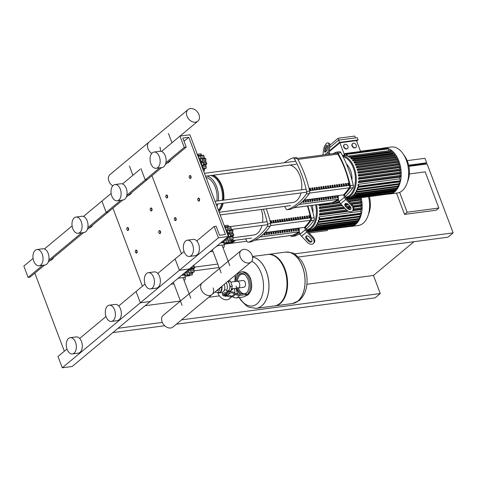 <?xml version="1.0" encoding="UTF-8"?>
<svg xmlns="http://www.w3.org/2000/svg" width="477" height="477" viewBox="0 0 477 477"><rect width="100%" height="100%" fill="white"/><g stroke="black" fill="none" stroke-linecap="round" stroke-linejoin="round"><path stroke-width="0.72" d="M407.149 212.223L404.544 214.394L436.258 210.19L438.858 208.026L407.149 212.223L399.643 192.362M404.544 214.394L396.5 193.102M409.355 173.962L425.192 171.863L438.858 208.026M408.747 165.638L425.037 163.48L425.299 164.177M298.405 257.014L447.945 237.2L453.15 232.871L427.106 163.939L408.89 166.354M413.994 241.702L373.455 275.456L380.288 293.534L375.083 297.869L176.359 324.199M408.646 165.197L426.676 162.812L425.234 164.01M426.676 162.812L424.971 158.286L407.185 160.648M306.896 284.274L373.455 275.456M234.362 240.372L231.333 242.894L231.47 243.252M229.801 243.473L231.029 242.453M231.53 242.036L233.372 240.503M235.495 240.223L231.923 243.192M229.664 243.491L229.359 242.674M309.054 232.973L327.407 230.546L327.013 229.509M164.696 325.743L112.864 332.612M237.373 293.486L236.21 293.641M219.39 295.871L208.682 297.284M180.437 301.029L145.187 305.697M118.069 328.277L162.311 322.416M181.564 319.864L380.288 293.534M194.222 270.817L219.092 267.525M453.15 232.871L294.369 253.907M217.786 264.055L194.753 267.102M224.196 244.218L246.877 241.213M298.596 234.362L300.224 234.147M198.086 200.561A1.514 0.918 -97.5 0 0 198.14 200.644A1.514 0.918 -97.5 0 0 198.915 201.085A1.514 0.918 -97.5 0 0 199.493 198.939A1.514 0.918 -97.5 0 0 198.515 198.092A1.514 0.918 -97.5 0 0 197.883 198.718A1.514 0.918 -97.5 0 0 197.86 198.814M199.165 199.07A1.258 0.769 82.5 0 1 199.046 200.638A1.258 0.769 82.5 0 1 198.038 200.495A1.258 0.769 82.5 0 1 197.866 200.155A1.258 0.769 82.5 0 1 197.824 198.891A1.258 0.769 82.5 0 1 199.165 199.07M159.056 233.062A1.514 0.918 -97.5 0 0 159.109 233.146A1.514 0.918 -97.5 0 0 159.878 233.587A1.514 0.918 -97.5 0 0 160.463 231.44A1.514 0.918 -97.5 0 0 159.479 230.588A1.514 0.918 -97.5 0 0 158.853 231.22A1.514 0.918 -97.5 0 0 158.823 231.309M160.129 231.572A1.258 0.769 82.5 0 1 160.01 233.14A1.258 0.769 82.5 0 1 159.002 232.991A1.258 0.769 82.5 0 1 158.829 232.657A1.258 0.769 82.5 0 1 158.793 231.393A1.258 0.769 82.5 0 1 160.129 231.572M174.665 220.064A1.514 0.918 -97.5 0 0 174.719 220.141A1.514 0.918 -97.5 0 0 175.494 220.589A1.514 0.918 -97.5 0 0 176.073 218.436A1.514 0.918 -97.5 0 0 175.095 217.59A1.514 0.918 -97.5 0 0 174.469 218.222A1.514 0.918 -97.5 0 0 174.439 218.311M175.745 218.573A1.258 0.769 82.5 0 1 175.625 220.141A1.258 0.769 82.5 0 1 174.618 219.992A1.258 0.769 82.5 0 1 174.445 219.658A1.258 0.769 82.5 0 1 174.403 218.388A1.258 0.769 82.5 0 1 175.745 218.573M135.635 252.56A1.514 0.918 -97.5 0 0 135.689 252.643A1.514 0.918 -97.5 0 0 136.458 253.09A1.514 0.918 -97.5 0 0 137.042 250.938A1.514 0.918 -97.5 0 0 136.058 250.091A1.514 0.918 -97.5 0 0 135.432 250.723A1.514 0.918 -97.5 0 0 135.402 250.813M136.714 251.075A1.258 0.769 82.5 0 1 136.589 252.643A1.258 0.769 82.5 0 1 135.581 252.494A1.258 0.769 82.5 0 1 135.408 252.154A1.258 0.769 82.5 0 1 135.373 250.89A1.258 0.769 82.5 0 1 136.714 251.075M189.548 177.963A1.514 0.918 -97.5 0 0 189.602 178.04A1.514 0.918 -97.5 0 0 190.371 178.487A1.514 0.918 -97.5 0 0 190.955 176.341A1.514 0.918 -97.5 0 0 189.977 175.488A1.514 0.918 -97.5 0 0 189.345 176.12A1.514 0.918 -97.5 0 0 189.315 176.21M190.627 176.472A1.258 0.769 82.5 0 1 190.502 178.04A1.258 0.769 82.5 0 1 189.5 177.891A1.258 0.769 82.5 0 1 189.327 177.557A1.258 0.769 82.5 0 1 189.286 176.293A1.258 0.769 82.5 0 1 190.627 176.472M150.517 210.464A1.514 0.918 -97.5 0 0 150.565 210.542A1.514 0.918 -97.5 0 0 151.34 210.989A1.514 0.918 -97.5 0 0 151.919 208.837A1.514 0.918 -97.5 0 0 150.941 207.99A1.514 0.918 -97.5 0 0 150.315 208.622A1.514 0.918 -97.5 0 0 150.285 208.711M151.591 208.974A1.258 0.769 82.5 0 1 151.471 210.542A1.258 0.769 82.5 0 1 150.464 210.393A1.258 0.769 82.5 0 1 150.291 210.059A1.258 0.769 82.5 0 1 150.249 208.789A1.258 0.769 82.5 0 1 151.591 208.974M166.127 197.46A1.514 0.918 -97.5 0 0 166.181 197.544A1.514 0.918 -97.5 0 0 166.95 197.985A1.514 0.918 -97.5 0 0 167.534 195.838A1.514 0.918 -97.5 0 0 166.556 194.992A1.514 0.918 -97.5 0 0 165.924 195.618A1.514 0.918 -97.5 0 0 165.895 195.713M167.206 195.975A1.258 0.769 82.5 0 1 167.081 197.544A1.258 0.769 82.5 0 1 166.079 197.395A1.258 0.769 82.5 0 1 165.907 197.055A1.258 0.769 82.5 0 1 165.865 195.791A1.258 0.769 82.5 0 1 167.206 195.975M127.097 229.962A1.514 0.918 -97.5 0 0 127.144 230.045A1.514 0.918 -97.5 0 0 127.919 230.486A1.514 0.918 -97.5 0 0 128.498 228.34A1.514 0.918 -97.5 0 0 127.52 227.487A1.514 0.918 -97.5 0 0 126.894 228.119A1.514 0.918 -97.5 0 0 126.864 228.215M128.17 228.471A1.258 0.769 82.5 0 1 128.051 230.039A1.258 0.769 82.5 0 1 127.043 229.896A1.258 0.769 82.5 0 1 126.87 229.556A1.258 0.769 82.5 0 1 126.828 228.292A1.258 0.769 82.5 0 1 128.17 228.471M239.442 283.177A3.387 2.063 82.5 0 1 238.136 287.995A3.387 2.063 -97.5 0 0 239.442 283.177A3.387 2.063 -97.5 0 0 237.248 281.275A3.387 2.063 82.5 0 1 239.442 283.177M230.838 290.708L232.549 289.289A2.683 1.986 -129.8 0 1 231.208 289.628A2.683 1.986 -129.8 0 0 231.739 289.628A2.683 1.986 -129.8 0 0 232.549 289.289L233.336 288.633M217.822 292.663A7.936 5.879 50.2 0 0 227.016 299.759A7.936 5.879 50.2 0 0 229.407 298.739L232.072 296.521M226.712 295.973A7.936 5.879 50.2 0 0 230.659 296.724A7.936 5.879 50.2 0 0 231.882 296.408M234.672 292.765A7.936 5.879 50.2 0 0 234.112 288.525M230.427 291.053L229.687 291.668A2.683 1.986 -129.8 0 1 229.473 291.817M228.197 291.984A2.683 1.986 -129.8 0 1 227.183 291.548M218.406 289.193A3.387 2.063 82.5 0 1 216.928 290.803A3.387 2.063 82.5 0 1 216.492 290.785M217.506 289.938A3.387 2.063 -97.5 0 0 217.864 290.255M221.894 286.283A5.796 3.53 82.5 0 1 222.043 287.619A5.796 3.53 82.5 0 1 220.434 292.377A5.796 3.53 82.5 0 1 219.229 292.926L222.002 292.556A5.796 3.53 82.5 0 0 222.163 292.532L224.041 290.982A5.796 3.53 82.5 0 0 224.238 284.334M227.654 281.49A5.038 3.071 82.5 0 1 229.228 283.511A5.038 3.071 82.5 0 1 229.538 284.328A5.038 3.071 82.5 0 1 229.687 288.525A5.038 3.071 82.5 0 1 229.431 289.271A5.038 3.071 82.5 0 1 228.501 290.6A5.038 3.071 82.5 0 1 227.451 291.071A5.038 3.071 82.5 0 1 227.249 291.089M223.904 290.624L225.555 289.849L226.676 290.255A5.42 3.297 82.5 0 0 226.128 282.76M226.849 295.704L227.028 295.424L226.611 295.346L225.466 296.229M225.192 295.99L226.521 295.126L226.903 295.346M225.782 296.336L226.873 295.812L225.782 296.336M225.061 295.913L224.78 296.175L224.476 294.691L225.699 294.076L226.843 293.921L227.034 295.46M224.78 296.175L224.858 295.71L226.08 295.09L227.225 294.941M224.476 294.691L224.858 295.71M225.699 294.076L226.08 295.09M246.549 294.869L246.12 293.743A2.522 0.715 159.3 0 0 245.065 293.546L245.494 294.679A2.522 0.715 -20.7 0 1 246.549 294.869A2.522 0.715 -20.7 0 1 246.174 295.501L245.846 295.77A2.522 0.715 -20.7 0 1 242.566 297.117L236.95 297.863L239.877 295.424A7.56 5.599 -129.8 0 1 235.602 294.428L234.648 293.88A7.56 5.599 50.2 0 0 230.373 292.884L227.082 293.319A2.832 0.805 -20.7 0 0 224.226 294.285A2.832 0.805 -20.7 0 0 222.968 295.543A2.832 0.805 -20.7 0 0 224.154 295.758L224.601 295.698M245.494 294.679L239.877 295.424M227.153 295.358L227.446 295.323A7.56 5.599 -129.8 0 1 231.721 296.318L232.675 296.867A7.56 5.599 50.2 0 0 236.95 297.863M222.968 295.543L222.538 294.41A2.832 0.805 159.3 0 1 223.802 293.158A2.832 0.805 159.3 0 1 226.653 292.192L229.95 291.757A8.819 6.535 -129.8 0 1 234.934 292.914L235.888 293.462A6.302 4.669 50.2 0 0 239.448 294.291L245.065 293.546M229.228 283.511L228.4 281.323L227.928 281.263M229.687 288.525L230.367 286.522L229.538 284.328M227.29 291.095L228.757 291.274L229.431 289.271M230.367 286.522L232.347 286.254L230.385 281.06L228.459 280.822M228.4 281.323L230.385 281.06M228.757 291.274L230.737 291.012L232.347 286.254M221.62 286.51L222.043 287.619L220.434 292.377L218.448 292.639L214.853 292.145M219.229 292.926A5.796 3.53 82.5 0 1 217.601 292.538M220.04 287.834L218.448 292.639M222.043 287.619L220.058 287.887M267.877 254.456A25.955 15.801 82.5 0 1 268.175 254.414A25.955 15.801 82.5 0 1 284.984 268.986A25.955 15.801 82.5 0 1 274.99 305.876L292.431 303.563A25.955 15.801 -97.5 0 0 302.424 266.673A25.955 15.801 -97.5 0 0 285.616 252.1A25.955 15.801 82.5 0 1 302.424 266.673A25.955 15.801 82.5 0 1 292.431 303.563L292.484 303.557A25.955 15.801 -97.5 0 0 297.869 301.106A25.955 15.801 -97.5 0 0 302.478 266.667A25.955 15.801 -97.5 0 0 285.663 252.094A25.955 15.801 -97.5 0 0 285.64 252.1M252.488 256.489L267.579 254.491A25.955 15.801 82.5 0 1 284.387 269.064A25.955 15.801 82.5 0 1 274.394 305.954L256.364 308.345A25.955 15.801 -97.5 0 0 266.357 271.455A25.955 15.801 -97.5 0 0 252.583 256.954A25.955 15.801 82.5 0 1 266.357 271.455A25.955 15.801 82.5 0 1 256.364 308.345A25.955 15.801 82.5 0 1 256.334 308.345M274.99 305.876A25.955 15.801 82.5 0 1 274.692 305.912M251.761 261.247A23.075 14.048 82.5 0 1 263.221 281.531A23.075 14.048 82.5 0 1 257.079 303.795A23.075 14.048 82.5 0 1 239.466 297.529M237.82 294.22A23.075 14.048 82.5 0 1 237.343 293.021A23.075 14.048 82.5 0 1 235.93 288.287M235.036 281.567A23.075 14.048 82.5 0 1 235.358 275.074M235.942 286.093A3.387 2.063 -97.5 0 0 238.136 287.995L243.884 287.232A3.387 2.063 -97.5 0 0 245.19 282.414A3.387 2.063 -97.5 0 0 242.996 280.512L230.785 282.128M36.926 249.554L42.87 248.761A8.192 4.985 82.5 0 1 48.177 253.365A8.192 4.985 82.5 0 1 45.023 265.003L39.078 265.79A8.192 4.985 82.5 0 1 33.772 261.193A8.192 4.985 82.5 0 1 36.926 249.554A8.192 4.985 82.5 0 1 42.232 254.152A8.192 4.985 82.5 0 1 39.078 265.79M70.232 337.692L76.177 336.905A8.192 4.985 82.5 0 1 81.484 341.502A8.192 4.985 82.5 0 1 78.329 353.141L72.385 353.928A8.192 4.985 82.5 0 1 67.078 349.331A8.192 4.985 82.5 0 1 70.232 337.692A8.192 4.985 82.5 0 1 75.533 342.289A8.192 4.985 82.5 0 1 72.385 353.928M75.962 217.053L81.907 216.266A8.192 4.985 82.5 0 1 87.208 220.863A8.192 4.985 82.5 0 1 84.059 232.502L78.109 233.289A8.192 4.985 82.5 0 1 72.808 228.692A8.192 4.985 82.5 0 1 75.962 217.053A8.192 4.985 82.5 0 1 81.263 221.65A8.192 4.985 82.5 0 1 78.109 233.289M109.263 305.191L115.213 304.404A8.192 4.985 82.5 0 1 120.514 309.001A8.192 4.985 82.5 0 1 117.36 320.639L111.415 321.426A8.192 4.985 82.5 0 1 106.115 316.829A8.192 4.985 82.5 0 1 109.263 305.191A8.192 4.985 82.5 0 1 114.569 309.788A8.192 4.985 82.5 0 1 111.415 321.426M91.477 226.026L92.305 225.919L92.288 225.353M89.223 227.905L90.052 227.791L92.305 225.919M87.309 229.497L108.172 212.128L106.186 212.39L101.917 201.091L111.141 193.412M142.408 286.218L112.918 208.175L142.408 286.218M66.971 349.033L58.009 356.492L62.278 367.791L72.188 366.479L150.255 301.476L140.345 302.788L136.076 291.489L145.038 284.03M52.44 258.528L53.269 258.421L53.251 257.854M50.186 260.406L51.021 260.293L53.269 258.421M62.278 367.791L218.418 237.79L214.149 226.486L216.129 226.223L219.545 235.268L225.49 234.475L188.767 137.298L182.822 138.086L186.239 147.125L184.259 147.387L179.99 136.088L189.9 134.776L228.328 236.473L218.418 237.79M79.671 338.455L106.001 316.531M118.707 305.954L136.076 291.489L140.345 302.788L150.255 301.476L228.328 236.473M34.851 273.172L64.341 351.221M33.068 258.415L23.85 266.088L28.119 277.393L30.105 277.125L44.599 265.057M48.272 261.998L83.63 232.555M28.119 277.393L42.614 265.319M48.809 260.168L81.65 232.818M87.84 227.666L120.687 200.322M44.433 248.952L72.105 225.913M83.469 216.451L101.917 201.091L106.186 212.39L108.172 212.128L122.667 200.06M240.205 256.972A7.596 5.629 -129.8 0 1 241.314 250.342A7.596 5.629 -129.8 0 1 252.154 255.392A7.596 5.629 -129.8 0 1 251.039 262.022A7.596 5.629 -129.8 0 1 240.205 256.972M241.314 250.342L202.284 282.843A7.596 5.629 50.2 0 0 201.169 289.473A7.596 5.629 50.2 0 0 212.003 294.518A7.596 5.629 -129.8 0 1 201.169 289.473A7.596 5.629 -129.8 0 1 202.284 282.843L163.247 315.345A7.596 5.629 50.2 0 0 162.132 321.975A7.596 5.629 50.2 0 0 172.972 327.019L251.039 262.022M213.118 287.887A7.596 5.629 -129.8 0 1 212.003 294.518M225.478 228.936A6.046 3.679 82.5 0 1 228.543 234.231A6.046 3.679 82.5 0 1 226.939 240.122A6.046 3.679 82.5 0 1 223.85 240.199M226.11 230.606A5.038 3.071 82.5 0 1 227.797 235.072M227.612 237.075A5.038 3.071 82.5 0 1 226.396 239.239A5.038 3.071 82.5 0 1 225.353 239.716L224.256 239.865M222.127 241.636A1.258 0.769 -97.5 0 0 222.371 242.143A1.258 0.769 -97.5 0 0 222.771 242.256A1.258 0.769 -97.5 0 0 223.248 241.851A1.342 0.817 82.5 0 1 223.755 241.41A1.342 0.817 82.5 0 1 223.987 241.434A1.342 0.817 82.5 0 1 224.524 242.543A1.258 0.769 -97.5 0 0 225.21 243.693L225.21 243.693A1.258 0.769 -97.5 0 0 225.818 242.704A1.342 0.817 82.5 0 1 226.277 241.714A1.342 0.817 82.5 0 1 227.052 242.316A1.258 0.769 -97.5 0 0 227.809 242.882A1.258 0.769 -97.5 0 0 227.964 242.829A1.258 0.769 -97.5 0 0 228.143 241.416A1.342 0.817 82.5 0 1 228.197 240.116A1.342 0.817 82.5 0 1 228.561 239.913A1.342 0.817 82.5 0 1 229.008 240.05A1.258 0.769 -97.5 0 0 229.425 240.181A1.258 0.769 -97.5 0 0 229.89 239.794A1.258 0.769 -97.5 0 0 229.592 238.321A1.342 0.817 82.5 0 1 229.234 237.069A1.342 0.817 82.5 0 1 229.836 236.348A1.342 0.817 82.5 0 1 229.854 236.348A1.258 0.769 -97.5 0 0 229.872 236.348A1.258 0.769 -97.5 0 0 230.48 235.388A1.258 0.769 -97.5 0 0 229.783 234.261A1.342 0.817 82.5 0 1 229.103 233.378A1.342 0.817 82.5 0 1 229.371 232.204A1.258 0.769 -97.5 0 0 229.574 230.796A1.258 0.769 -97.5 0 0 228.829 230.26A1.258 0.769 -97.5 0 0 228.662 230.313A1.342 0.817 82.5 0 1 228.477 230.373A1.342 0.817 82.5 0 1 227.839 230.045L231.428 229.568L232.943 230.349L232.687 232.907L233.849 234.94L232.818 236.592L233.265 239.347L232.496 239.585M233.36 235.882L229.89 236.342L233.36 235.882M231.786 239.645L231.035 242.423M229.306 242.238L228.578 243.246L225.21 243.693L228.578 243.246M227.964 242.829L231.333 242.388M229.89 239.794L233.265 239.347M230.48 235.388L233.849 234.94M232.15 229.854L228.829 230.26M229.574 230.796L232.943 230.349M230.015 227.082L230.779 226.802L231.428 229.568M227.839 230.045A1.342 0.817 82.5 0 1 227.69 228.727A1.258 0.769 -97.5 0 0 227.41 227.249A1.258 0.769 -97.5 0 0 227.004 227.13A1.258 0.769 -97.5 0 0 226.527 227.541A1.342 0.817 82.5 0 1 226.02 227.982A1.342 0.817 82.5 0 1 225.788 227.958L226.235 227.899M227.41 227.249L230.779 226.802M225.788 227.958A1.342 0.817 82.5 0 1 225.257 226.849A1.258 0.769 -97.5 0 0 224.566 225.699L227.934 225.251L228.918 226.879M227.934 225.251L224.566 225.699A1.258 0.769 -97.5 0 0 224.303 225.824M228.197 240.116L228.96 240.014M229.234 237.069L232.818 236.592M229.103 233.378L232.687 232.907M220.607 242.9L223.552 242.513L224.405 244.773L223.963 247.396L223.081 247.843M213.004 251.409L210.643 251.725L210.745 251.117M210.488 251.325L210.643 251.725M216.367 246.436L217.965 245.625L224.405 244.773M217.816 245.226L217.965 245.625M222.043 241.708L222.401 242.668M189.56 268.754A6.046 3.679 82.5 0 1 187.902 272.617A6.046 3.679 82.5 0 1 184.82 272.701M188.576 269.571A5.038 3.071 82.5 0 1 187.366 271.741A5.038 3.071 82.5 0 1 186.316 272.218L185.225 272.361M193.644 265.349L194.819 267.442L193.781 269.094L194.228 271.848L193.459 272.087M192.75 272.14L192.004 274.925M190.275 274.74L189.542 275.748L186.173 276.189A1.258 0.769 -97.5 0 0 186.787 275.205A1.342 0.817 82.5 0 1 187.246 274.215A1.342 0.817 82.5 0 1 188.021 274.818A1.258 0.769 -97.5 0 0 188.773 275.378A1.258 0.769 -97.5 0 0 188.928 275.33A1.258 0.769 -97.5 0 0 189.107 273.911A1.342 0.817 82.5 0 1 189.166 272.617L189.924 272.516M183.09 274.138A1.258 0.769 -97.5 0 0 183.335 274.639A1.258 0.769 -97.5 0 0 183.74 274.758A1.258 0.769 -97.5 0 0 184.211 274.347A1.342 0.817 82.5 0 1 184.724 273.911A1.342 0.817 82.5 0 1 184.951 273.935A1.342 0.817 82.5 0 1 185.487 275.044A1.258 0.769 -97.5 0 0 186.173 276.189L189.542 275.748M188.928 275.33L192.297 274.883M189.166 272.617A1.342 0.817 82.5 0 1 189.524 272.415A1.342 0.817 82.5 0 1 189.971 272.552A1.258 0.769 -97.5 0 0 190.395 272.683A1.258 0.769 -97.5 0 0 190.86 272.289A1.258 0.769 -97.5 0 0 190.556 270.823A1.342 0.817 82.5 0 1 190.198 269.565L193.781 269.094M190.86 272.289L194.228 271.848M190.198 269.565A1.342 0.817 82.5 0 1 190.8 268.849A1.342 0.817 82.5 0 1 190.818 268.849A1.258 0.769 -97.5 0 0 190.842 268.843A1.258 0.769 -97.5 0 0 191.45 267.889A1.258 0.769 -97.5 0 0 191.283 267.317M191.45 267.889L194.819 267.442M181.57 275.402L184.516 275.014L185.374 277.274L184.927 279.898L184.044 280.345M173.974 283.91L171.607 284.226L171.708 283.618M171.458 283.827L171.607 284.226M177.331 278.932L178.929 278.127L185.374 277.274M178.78 277.727L178.929 278.127M183.007 274.209L183.371 275.163M202.117 161.965L205.7 161.488L206.863 163.522L203.494 163.969A1.258 0.769 -97.5 0 0 202.797 162.842A1.342 0.817 82.5 0 1 202.117 161.965A1.342 0.817 82.5 0 1 202.385 160.785A1.258 0.769 -97.5 0 0 202.588 159.378A1.258 0.769 -97.5 0 0 201.843 158.841A1.258 0.769 -97.5 0 0 201.676 158.901A1.342 0.817 82.5 0 1 201.491 158.96A1.342 0.817 82.5 0 1 200.853 158.632A1.342 0.817 82.5 0 1 200.704 157.309A1.258 0.769 -97.5 0 0 200.423 155.836A1.258 0.769 -97.5 0 0 200.018 155.717A1.258 0.769 -97.5 0 0 199.541 156.128A1.342 0.817 82.5 0 1 199.034 156.563A1.342 0.817 82.5 0 1 198.802 156.539A1.342 0.817 82.5 0 1 198.271 155.43A1.258 0.769 -97.5 0 0 197.579 154.286L200.954 153.838L201.932 155.46M203.029 155.663L203.792 155.389L204.442 158.155L205.301 158.382L201.843 158.841M205.164 158.436L205.957 158.93L205.7 161.488M202.588 159.378L205.957 158.93M200.423 155.836L203.792 155.389M200.954 153.838L197.579 154.286A1.258 0.769 -97.5 0 0 197.317 154.405M202.695 168.649A1.258 0.769 -97.5 0 0 202.91 168.375A1.258 0.769 -97.5 0 0 202.606 166.908A1.342 0.817 82.5 0 1 202.248 165.65L205.831 165.173L206.279 167.928L205.509 168.172M204.8 168.226L204.049 171.01M202.91 168.375L206.279 167.928M203.607 171.064L204.347 170.969M200.853 158.632L204.442 158.155M198.802 156.539L199.249 156.48M206.863 163.522L205.831 165.173M202.248 165.65A1.342 0.817 82.5 0 1 202.85 164.935A1.342 0.817 82.5 0 1 202.868 164.929A1.258 0.769 -97.5 0 0 202.886 164.929A1.258 0.769 -97.5 0 0 203.494 163.969M198.492 157.517A6.046 3.679 82.5 0 1 201.521 165.537M199.124 159.187A5.038 3.071 82.5 0 1 200.811 163.659M198.951 114.593A7.596 5.629 50.2 0 0 188.111 109.543A7.596 5.629 50.2 0 0 187.002 116.173A7.596 5.629 50.2 0 0 197.836 121.224A7.596 5.629 50.2 0 0 198.951 114.593M147.965 148.675A7.596 5.629 -129.8 0 1 149.08 142.045A7.596 5.629 50.2 0 0 147.965 148.675A7.596 5.629 50.2 0 0 151.752 153.409A7.596 5.629 -129.8 0 1 147.965 148.675M112.715 185.911A7.596 5.629 -129.8 0 1 108.929 181.177A7.596 5.629 -129.8 0 1 110.044 174.546L188.111 109.543M160.29 151.239A7.596 5.629 50.2 0 0 159.914 147.089M388.469 194.038A23.182 14.113 -97.5 0 0 389.953 193.972A23.182 14.113 -97.5 0 0 398.879 161.023A23.182 14.113 -97.5 0 0 383.866 148.007A23.182 14.113 -97.5 0 0 382.417 148.323M389.953 193.972L397.365 192.988A23.182 14.113 -97.5 0 0 407.012 183.323A23.182 14.113 -97.5 0 0 406.291 160.039A23.182 14.113 -97.5 0 0 403.107 153.844A23.182 14.113 -97.5 0 0 391.277 147.023L383.866 148.007M407.012 183.323L408.121 180.175A18.549 11.293 -97.5 0 0 407.543 161.548A18.549 11.293 -97.5 0 0 404.997 156.593L403.107 153.844M356.432 167.326A21.292 12.962 -97.5 0 0 356.259 166.878L356.909 166.336A0.507 0.304 82.5 0 1 357.255 167.236L356.599 167.785A21.292 12.962 -97.5 0 0 356.432 167.326M397.538 160.916A21.292 12.962 -97.5 0 0 397.067 159.843L355.598 165.34A21.292 12.962 -97.5 0 0 355.186 164.487L355.878 163.915A0.507 0.304 82.5 0 1 356.224 164.815L355.598 165.34M396.405 158.513A21.292 12.962 -97.5 0 0 395.874 157.559L354.405 163.051A21.292 12.962 -97.5 0 0 353.922 162.263L354.667 161.643A0.507 0.304 82.5 0 1 355.007 162.55L354.405 163.051M395.051 156.259A21.292 12.962 -97.5 0 0 394.473 155.442L353.004 160.94A21.292 12.962 -97.5 0 0 352.437 160.218L353.254 159.539A0.507 0.304 82.5 0 1 353.6 160.439L353.004 160.94M393.447 154.178A21.292 12.962 -97.5 0 0 392.839 153.528L351.364 159.02A21.292 12.962 -97.5 0 0 350.702 158.382L351.627 157.619A0.507 0.304 82.5 0 1 351.966 158.519L351.364 159.02M391.492 152.3A21.292 12.962 -97.5 0 0 390.907 151.853L349.438 157.344A21.292 12.962 -97.5 0 0 348.645 156.82L349.719 155.925A0.507 0.304 82.5 0 1 350.058 156.826L349.438 157.344M349.689 155.949L347.566 156.229A21.292 12.962 -97.5 0 0 346.755 155.884L346.344 154.798A0.507 0.304 -97.5 0 1 346.541 154.083L388.01 148.585A0.507 0.304 82.5 0 1 388.338 148.872L389.017 150.684M346.546 155.335L345.402 155.484A21.292 12.962 -97.5 0 0 344.668 155.365L344.615 155.359A21.292 12.962 -97.5 0 0 342.641 155.371L342.414 155.401M345.127 144.287A2.522 1.866 -129.8 0 1 347.733 145.801A2.522 1.866 -129.8 0 1 347.596 148.484A2.522 1.866 -129.8 0 1 346.839 148.806A2.522 1.866 -129.8 0 1 344.233 147.292A2.522 1.866 -129.8 0 1 344.37 144.614A2.522 1.866 -129.8 0 1 345.127 144.287M347.459 148.585A2.522 1.866 -129.8 0 1 347.334 148.699A2.522 1.866 -129.8 0 1 346.576 149.027A2.522 1.866 -129.8 0 1 343.971 147.512A2.522 1.866 -129.8 0 1 344.108 144.829A2.522 1.866 -129.8 0 1 344.245 144.728M353.421 143.189A2.522 1.866 -129.8 0 1 356.027 144.704A2.522 1.866 -129.8 0 1 355.89 147.387A2.522 1.866 -129.8 0 1 355.132 147.709A2.522 1.866 -129.8 0 1 352.527 146.195A2.522 1.866 -129.8 0 1 352.664 143.511A2.522 1.866 -129.8 0 1 353.421 143.189M355.753 147.488A2.522 1.866 -129.8 0 1 355.627 147.602A2.522 1.866 -129.8 0 1 354.87 147.924A2.522 1.866 -129.8 0 1 352.264 146.409A2.522 1.866 -129.8 0 1 352.402 143.732A2.522 1.866 -129.8 0 1 352.539 143.631M326.9 149.927L326.608 150.607M322.923 155.007L323.561 149.718A5.038 1.938 112.8 0 1 325.445 144.787A5.038 1.938 112.8 0 1 328.116 142.903A5.038 1.938 112.8 0 1 328.766 145.384L329.84 145.831L329.142 152.294M358.096 139.922L339.529 142.385L338.67 140.125L357.243 137.662L358.096 139.922L356.653 141.126M360.564 151.471L356.456 140.596L339.868 142.796L344.615 155.359M338.849 140.101L338.157 138.276L354.745 136.076L355.437 137.901M329.076 152.133L329.822 154.089M338.157 138.276L329.887 145.163M339.529 142.385L329.219 150.965M329.124 151.734L339.868 142.796M329.619 147.661L338.67 140.125M360.475 151.233L384.051 148.108A0.507 0.304 82.5 0 1 384.349 148.323M351.4 198.104L350.231 198.259A0.507 0.304 -97.5 0 1 349.713 198.694L349.224 197.395A21.292 12.962 -97.5 0 0 349.832 197.21L350.983 197.055M393.263 191.891L351.847 197.532A0.507 0.304 -97.5 0 1 351.328 197.967L350.869 196.762A21.292 12.962 -97.5 0 0 351.436 196.446L352.581 196.297M352.914 195.355L353.344 196.494A0.507 0.304 82.5 0 1 352.819 196.923L352.39 195.791A21.292 12.962 -97.5 0 0 352.914 195.355L354.059 195.206M354.262 193.936L354.721 195.141A0.507 0.304 82.5 0 1 354.196 195.576L353.791 194.491A21.292 12.962 -97.5 0 0 354.262 193.936L355.413 193.787M355.49 192.177L355.979 193.477A0.507 0.304 82.5 0 1 355.454 193.906L355.061 192.857A21.292 12.962 -97.5 0 0 355.49 192.177L356.647 192.022M356.569 190.049L357.106 191.468A0.507 0.304 82.5 0 1 356.587 191.903L356.194 190.866A21.292 12.962 -97.5 0 0 356.569 190.049L398.045 184.551A21.292 12.962 -97.5 0 0 398.08 184.468M357.488 187.479L358.09 189.077A0.507 0.304 82.5 0 1 357.571 189.506L357.178 188.463A21.292 12.962 -97.5 0 0 357.488 187.479L398.957 181.981A21.292 12.962 -97.5 0 0 399.076 181.576M358.191 184.343L358.895 186.209A0.507 0.304 82.5 0 1 358.376 186.638L357.965 185.553A21.292 12.962 -97.5 0 0 358.191 184.343L399.66 178.845A21.292 12.962 -97.5 0 0 399.887 177.176L358.418 182.673A21.292 12.962 -97.5 0 0 358.525 181.391L359.145 180.872A0.507 0.304 -97.5 0 1 359.253 180.825L400.722 175.333A0.507 0.304 82.5 0 1 400.96 176.281L399.887 177.176M400.018 175.423A21.292 12.962 -97.5 0 0 400.06 173.753L358.591 179.245A21.292 12.962 -97.5 0 0 358.567 178.076L359.169 177.575A0.507 0.304 -97.5 0 1 359.27 177.527L400.746 172.036A0.507 0.304 82.5 0 1 400.978 172.984L400.06 173.753M400.018 172.131A21.292 12.962 -97.5 0 0 399.911 170.599L358.436 176.091A21.292 12.962 -97.5 0 0 358.316 175.005L358.913 174.51A0.507 0.304 -97.5 0 1 359.02 174.463L400.489 168.965A0.507 0.304 82.5 0 1 400.728 169.919L399.911 170.599M399.732 169.067A21.292 12.962 -97.5 0 0 399.505 167.654L358.03 173.151A21.292 12.962 -97.5 0 0 357.833 172.125L358.436 171.625A0.507 0.304 -97.5 0 1 358.543 171.577L400.012 166.079A0.507 0.304 82.5 0 1 400.251 167.033L399.505 167.654M399.207 166.187A21.292 12.962 -97.5 0 0 398.885 164.893L357.416 170.384A21.292 12.962 -97.5 0 0 357.142 169.424L357.768 168.906A0.507 0.304 -97.5 0 1 357.869 168.858L399.344 163.361A0.507 0.304 82.5 0 1 399.577 164.315L398.885 164.893M398.474 163.474A21.292 12.962 -97.5 0 0 398.074 162.287L356.599 167.785M347.566 156.229L346.862 154.363A0.507 0.304 -97.5 0 0 346.541 154.083M345.402 155.484L344.793 153.886A0.507 0.304 -97.5 0 0 344.275 154.321L344.668 155.365M344.472 153.606L385.941 148.108A0.507 0.304 82.5 0 1 386.269 148.395L386.418 148.794M357.13 166.306L398.384 160.838A0.507 0.304 82.5 0 1 398.724 161.745L398.074 162.287M358.418 182.673L359.491 181.779A0.507 0.304 -97.5 0 0 359.253 180.825M359.366 180.843L400.62 175.381A0.507 0.304 82.5 0 1 400.722 175.333M358.591 179.245L359.509 178.481A0.507 0.304 -97.5 0 0 359.27 177.527M359.384 177.545L400.638 172.084A0.507 0.304 82.5 0 1 400.746 172.036M358.436 176.091L359.253 175.411A0.507 0.304 -97.5 0 0 359.02 174.463M359.133 174.481L400.388 169.013A0.507 0.304 82.5 0 1 400.489 168.965M358.03 173.151L358.782 172.525A0.507 0.304 -97.5 0 0 358.543 171.577M358.656 171.595L399.911 166.127A0.507 0.304 82.5 0 1 400.012 166.079M357.416 170.384L358.108 169.806A0.507 0.304 -97.5 0 0 357.869 168.858M357.983 168.876L399.237 163.408A0.507 0.304 82.5 0 1 399.344 163.361M346.648 198.957A0.507 0.304 -97.5 0 0 346.6 198.641L346.302 197.848M347.447 197.699L347.971 199.076A0.507 0.304 -97.5 0 0 348.49 198.647L348.097 197.609M389.965 193.686A0.507 0.304 82.5 0 1 389.769 193.865L348.293 199.362M350.231 198.259L349.832 197.21M391.748 192.941A0.507 0.304 82.5 0 1 391.51 193.483L350.04 198.975M351.847 197.532L351.436 196.446M393.316 192.04A0.507 0.304 82.5 0 1 393.126 192.756L351.65 198.253M395.898 188.874L396.19 189.649A0.507 0.304 82.5 0 1 395.993 190.365L354.524 195.856M397.031 186.871L397.448 187.98A0.507 0.304 82.5 0 1 397.258 188.695L355.782 194.193M398.045 184.551L398.581 185.976A0.507 0.304 82.5 0 1 398.384 186.692L356.915 192.183M398.957 181.981L399.565 183.579A0.507 0.304 82.5 0 1 399.368 184.295L357.899 189.792M399.66 178.845L400.37 180.711A0.507 0.304 82.5 0 1 400.173 181.427L358.704 186.924M394.64 190.544L394.813 190.997A0.507 0.304 82.5 0 1 394.616 191.712L353.147 197.21M349.939 155.896L391.194 150.428A0.507 0.304 82.5 0 1 391.534 151.334L390.907 151.853M351.841 157.589L393.096 152.121A0.507 0.304 82.5 0 1 393.436 153.028L392.839 153.528M353.475 159.509L394.729 154.041A0.507 0.304 82.5 0 1 395.069 154.947L394.473 155.442M354.882 161.614L396.137 156.152A0.507 0.304 82.5 0 1 396.482 157.052L395.874 157.559M356.098 163.885L397.353 158.418A0.507 0.304 82.5 0 1 397.693 159.324L397.067 159.843M312.363 230.606L311.195 230.761A0.507 0.304 -97.5 0 1 310.676 231.196L310.187 229.896A21.292 12.962 -97.5 0 0 310.801 229.705L311.946 229.556M354.226 224.393L312.811 230.033A0.507 0.304 -97.5 0 1 312.292 230.469L311.839 229.264A21.292 12.962 -97.5 0 0 312.399 228.948L313.55 228.799M313.878 227.857L314.307 228.996A0.507 0.304 82.5 0 1 313.788 229.425L313.359 228.292A21.292 12.962 -97.5 0 0 313.878 227.857L315.023 227.708M315.231 226.438L315.685 227.642A0.507 0.304 82.5 0 1 315.166 228.078L314.754 226.992A21.292 12.962 -97.5 0 0 315.231 226.438L316.376 226.289M316.454 224.679L316.943 225.973A0.507 0.304 82.5 0 1 316.424 226.408L316.024 225.359A21.292 12.962 -97.5 0 0 316.454 224.679L317.616 224.524M317.539 222.55L318.076 223.969A0.507 0.304 82.5 0 1 317.551 224.405L317.163 223.367A21.292 12.962 -97.5 0 0 317.539 222.55L359.008 217.053A21.292 12.962 -97.5 0 0 359.044 216.969M318.451 219.98L319.059 221.572A0.507 0.304 82.5 0 1 318.535 222.008L318.141 220.964A21.292 12.962 -97.5 0 0 318.451 219.98L359.926 214.483A21.292 12.962 -97.5 0 0 360.04 214.078M319.155 216.844L319.864 218.71A0.507 0.304 82.5 0 1 319.34 219.14L318.934 218.055A21.292 12.962 -97.5 0 0 319.155 216.844L360.63 211.347A21.292 12.962 -97.5 0 0 360.851 209.677L352.7 210.756M348.496 211.311L319.381 215.175A21.292 12.962 -97.5 0 0 319.489 213.893L320.115 213.374A0.507 0.304 -97.5 0 1 320.216 213.326L346.391 209.856M360.988 207.924A21.292 12.962 -97.5 0 0 361.023 206.255L353.606 207.233M350.857 207.602L348.192 207.954M344.984 208.377L319.554 211.746A21.292 12.962 -97.5 0 0 319.53 210.578L320.133 210.077A0.507 0.304 -97.5 0 1 320.24 210.029L343.613 206.935M360.982 204.633A21.292 12.962 -97.5 0 0 360.874 203.101L351.728 204.311M348.514 204.734L345.688 205.11M342.307 205.557L319.405 208.592A21.292 12.962 -97.5 0 0 319.28 207.507L319.882 207.006A0.507 0.304 -97.5 0 1 319.984 206.958L341.001 204.174M360.695 201.568A21.292 12.962 -97.5 0 0 360.469 200.155L349.206 201.646M339.904 202.88L319 205.653A21.292 12.962 -97.5 0 0 318.797 204.627L319.024 204.442M360.171 198.688A21.292 12.962 -97.5 0 0 359.962 197.818M319.381 215.175L320.455 214.28A0.507 0.304 -97.5 0 0 320.216 213.326M353.767 208.914L361.584 207.877A0.507 0.304 82.5 0 1 361.924 208.783L360.851 209.677M319.554 211.746L320.472 210.983A0.507 0.304 -97.5 0 0 320.24 210.029M352.902 205.736L361.602 204.585A0.507 0.304 82.5 0 1 361.948 205.486L361.023 206.255M319.405 208.592L320.222 207.912A0.507 0.304 -97.5 0 0 319.984 206.958M350.446 202.958L361.351 201.515A0.507 0.304 82.5 0 1 361.691 202.415L360.874 203.101M319 205.653L319.745 205.027A0.507 0.304 -97.5 0 0 319.823 204.335M347.966 200.34L360.874 198.629A0.507 0.304 82.5 0 1 361.214 199.535L360.469 200.155M307.617 231.452A0.507 0.304 -97.5 0 0 307.564 231.142L307.266 230.349M308.41 230.194L308.935 231.578A0.507 0.304 -97.5 0 0 309.454 231.142L309.066 230.111M350.929 226.187A0.507 0.304 82.5 0 1 350.732 226.366L309.263 231.864M311.195 230.761L310.801 229.705M352.712 225.436A0.507 0.304 82.5 0 1 352.473 225.979L311.004 231.476M312.811 230.033L312.399 228.948M354.286 224.542A0.507 0.304 82.5 0 1 354.089 225.257L312.62 230.749M356.868 221.376L357.154 222.151A0.507 0.304 82.5 0 1 356.963 222.866L315.488 228.358M357.994 219.372L358.412 220.481A0.507 0.304 82.5 0 1 358.221 221.197L316.752 226.694M359.008 217.053L359.545 218.472A0.507 0.304 82.5 0 1 359.348 219.193L317.879 224.685M359.926 214.483L360.529 216.081A0.507 0.304 82.5 0 1 360.332 216.796L318.863 222.294M360.63 211.347L361.333 213.213A0.507 0.304 82.5 0 1 361.137 213.929L319.668 219.426M355.603 223.045L355.776 223.498A0.507 0.304 82.5 0 1 355.586 224.214L314.11 229.711M349.438 226.539A23.182 14.113 -97.5 0 0 350.917 226.474A23.182 14.113 -97.5 0 0 361.125 197.663M350.917 226.474L358.334 225.49A23.182 14.113 -97.5 0 0 367.976 215.819L369.085 212.676A18.549 11.293 -97.5 0 0 369.329 196.572M367.976 215.819A23.182 14.113 -97.5 0 0 368.536 196.679M348.621 185.07A71.502 43.526 -97.5 0 0 348.258 183.418L347.65 183.496M348.258 183.418L348.592 183.138A72.134 43.914 82.5 0 1 349.009 185.022L348.013 185.154A72.134 43.914 -97.5 0 0 347.596 183.269L348.592 183.138M346.38 185.368A71.502 43.526 -97.5 0 0 346.016 183.717L345.408 183.794M346.016 183.717L346.344 183.436A72.134 43.914 82.5 0 1 346.761 185.314L345.771 185.446A72.134 43.914 -97.5 0 0 345.354 183.567L346.344 183.436M344.138 185.666A71.502 43.526 -97.5 0 0 343.774 184.009L343.166 184.092M343.774 184.009L344.102 183.734A72.134 43.914 82.5 0 1 344.519 185.613L343.529 185.744A72.134 43.914 -97.5 0 0 343.112 183.866L344.102 183.734M341.896 185.964A71.502 43.526 -97.5 0 0 341.526 184.307L340.924 184.39M341.526 184.307L341.86 184.033A72.134 43.914 82.5 0 1 342.277 185.911L341.288 186.042A72.134 43.914 -97.5 0 0 340.87 184.164L341.86 184.033M339.654 186.257A71.502 43.526 -97.5 0 0 339.284 184.605L338.682 184.682M339.284 184.605L339.618 184.331A72.134 43.914 82.5 0 1 340.035 186.209L339.046 186.34A72.134 43.914 -97.5 0 0 338.628 184.462L339.618 184.331M337.412 186.555A71.502 43.526 -97.5 0 0 337.042 184.903L336.434 184.981M337.042 184.903L337.376 184.623A72.134 43.914 82.5 0 1 337.794 186.507L336.804 186.638A72.134 43.914 -97.5 0 0 336.386 184.754L337.376 184.623M335.17 186.853A71.502 43.526 -97.5 0 0 334.8 185.201L334.192 185.279M334.8 185.201L335.134 184.921A72.134 43.914 82.5 0 1 335.552 186.805L334.562 186.936A72.134 43.914 -97.5 0 0 334.144 185.052L335.134 184.921M332.922 187.151A71.502 43.526 -97.5 0 0 332.558 185.499L331.95 185.577M332.558 185.499L332.892 185.219A72.134 43.914 82.5 0 1 333.31 187.097L332.32 187.228A72.134 43.914 -97.5 0 0 331.897 185.35L332.892 185.219M330.68 187.449A71.502 43.526 -97.5 0 0 330.317 185.791L329.708 185.875M330.317 185.791L330.65 185.517A72.134 43.914 82.5 0 1 331.068 187.395L330.072 187.527A72.134 43.914 -97.5 0 0 329.655 185.648L330.65 185.517M328.438 187.747A71.502 43.526 -97.5 0 0 328.075 186.09L327.466 186.173M328.075 186.09L328.403 185.815A72.134 43.914 82.5 0 1 328.82 187.694L327.83 187.825A72.134 43.914 -97.5 0 0 327.413 185.947L328.403 185.815M326.196 188.039A71.502 43.526 -97.5 0 0 325.827 186.388L325.225 186.465M325.827 186.388L326.161 186.113A72.134 43.914 82.5 0 1 326.578 187.992L325.588 188.123A72.134 43.914 -97.5 0 0 325.171 186.245L326.161 186.113M323.955 188.337A71.502 43.526 -97.5 0 0 323.585 186.686L322.983 186.763M323.585 186.686L323.919 186.406A72.134 43.914 82.5 0 1 324.336 188.29L323.346 188.421A72.134 43.914 -97.5 0 0 322.929 186.537L323.919 186.406M321.713 188.636A71.502 43.526 -97.5 0 0 321.343 186.984L320.741 187.062M321.343 186.984L321.677 186.704A72.134 43.914 82.5 0 1 322.094 188.588L321.104 188.719A72.134 43.914 -97.5 0 0 320.687 186.835L321.677 186.704M319.471 188.934A71.502 43.526 -97.5 0 0 319.101 187.282L318.493 187.36M319.101 187.282L319.435 187.002A72.134 43.914 82.5 0 1 319.852 188.88L318.863 189.011A72.134 43.914 -97.5 0 0 318.445 187.133L319.435 187.002M317.223 189.232A71.502 43.526 -97.5 0 0 316.859 187.574L316.251 187.658M316.859 187.574L317.193 187.3A72.134 43.914 82.5 0 1 317.61 189.178L316.621 189.309A72.134 43.914 -97.5 0 0 316.203 187.431L317.193 187.3M314.981 189.53A71.502 43.526 -97.5 0 0 314.617 187.872L314.009 187.956M314.617 187.872L314.951 187.598A72.134 43.914 82.5 0 1 315.369 189.476L314.373 189.607A72.134 43.914 -97.5 0 0 313.955 187.729L314.951 187.598M312.739 189.822A71.502 43.526 -97.5 0 0 312.375 188.171L311.767 188.248M312.375 188.171L312.709 187.896A72.134 43.914 82.5 0 1 313.127 189.774L312.131 189.906A72.134 43.914 -97.5 0 0 311.714 188.027L312.709 187.896M310.497 190.12A71.502 43.526 -97.5 0 0 310.133 188.469L309.525 188.546M310.133 188.469L310.461 188.188A72.134 43.914 82.5 0 1 310.879 190.073L309.889 190.204A72.134 43.914 -97.5 0 0 309.472 188.32L310.461 188.188M303.932 200.107L343.535 194.86A81.901 49.858 -97.5 0 0 349.277 187.819A2.522 1.532 -97.5 0 0 349.617 185.362A72.134 43.914 -97.5 0 0 337.811 154.119A2.522 1.532 -97.5 0 0 336.422 153.218L297.302 158.4M330.877 202.85A2.522 1.532 -97.5 0 0 331.086 202.844A2.522 1.532 -97.5 0 0 331.288 202.791A81.901 49.858 -97.5 0 0 338.175 199.297M309.591 217.572A71.502 43.526 -97.5 0 0 309.221 215.92L308.613 215.998M309.221 215.92L309.555 215.64A72.134 43.914 82.5 0 1 309.972 217.518L308.983 217.649A72.134 43.914 -97.5 0 0 308.565 215.771L309.555 215.64M307.349 217.87A71.502 43.526 -97.5 0 0 306.979 216.212L306.371 216.296M306.979 216.212L307.313 215.938A72.134 43.914 82.5 0 1 307.731 217.816L306.741 217.947A72.134 43.914 -97.5 0 0 306.323 216.069L307.313 215.938M305.101 218.168A71.502 43.526 -97.5 0 0 304.737 216.51L304.129 216.594M304.737 216.51L305.071 216.236A72.134 43.914 82.5 0 1 305.489 218.114L304.499 218.245A72.134 43.914 -97.5 0 0 304.076 216.367L305.071 216.236M302.859 218.46A71.502 43.526 -97.5 0 0 302.496 216.808L301.887 216.886M302.496 216.808L302.829 216.534A72.134 43.914 82.5 0 1 303.247 218.412L302.251 218.544A72.134 43.914 -97.5 0 0 301.834 216.665L302.829 216.534M300.617 218.758A71.502 43.526 -97.5 0 0 300.254 217.107L299.645 217.184M300.254 217.107L300.582 216.826A72.134 43.914 82.5 0 1 300.999 218.71L300.009 218.842A72.134 43.914 -97.5 0 0 299.592 216.957L300.582 216.826M298.375 219.056A71.502 43.526 -97.5 0 0 298.006 217.405L297.404 217.482M298.006 217.405L298.34 217.124A72.134 43.914 82.5 0 1 298.757 219.009L297.767 219.14A72.134 43.914 -97.5 0 0 297.35 217.256L298.34 217.124M296.134 219.354A71.502 43.526 -97.5 0 0 295.764 217.703L295.162 217.78M295.764 217.703L296.098 217.423A72.134 43.914 82.5 0 1 296.515 219.301L295.525 219.432A72.134 43.914 -97.5 0 0 295.108 217.554L296.098 217.423M293.892 219.653A71.502 43.526 -97.5 0 0 293.522 217.995L292.92 218.078M293.522 217.995L293.856 217.721A72.134 43.914 82.5 0 1 294.273 219.599L293.283 219.73A72.134 43.914 -97.5 0 0 292.866 217.852L293.856 217.721M291.65 219.951A71.502 43.526 -97.5 0 0 291.28 218.293L290.672 218.377M291.28 218.293L291.614 218.019A72.134 43.914 82.5 0 1 292.031 219.897L291.042 220.028A72.134 43.914 -97.5 0 0 290.624 218.15L291.614 218.019M289.402 220.243A71.502 43.526 -97.5 0 0 289.038 218.591L288.43 218.669M289.038 218.591L289.372 218.317A72.134 43.914 82.5 0 1 289.789 220.195L288.8 220.326A72.134 43.914 -97.5 0 0 288.382 218.448L289.372 218.317M287.16 220.541A71.502 43.526 -97.5 0 0 286.796 218.889L286.188 218.967M286.796 218.889L287.13 218.609A72.134 43.914 82.5 0 1 287.548 220.493L286.552 220.624A72.134 43.914 -97.5 0 0 286.134 218.74L287.13 218.609M284.918 220.839A71.502 43.526 -97.5 0 0 284.554 219.187L283.946 219.265M284.554 219.187L284.888 218.907A72.134 43.914 82.5 0 1 285.306 220.791L284.31 220.923A72.134 43.914 -97.5 0 0 283.893 219.038L284.888 218.907M282.676 221.137A71.502 43.526 -97.5 0 0 282.312 219.48L281.704 219.563M282.312 219.48L282.64 219.205A72.134 43.914 82.5 0 1 283.058 221.084L282.068 221.215A72.134 43.914 -97.5 0 0 281.651 219.337L282.64 219.205M280.434 221.435A71.502 43.526 -97.5 0 0 280.065 219.778L279.462 219.861M280.065 219.778L280.398 219.503A72.134 43.914 82.5 0 1 280.816 221.382L279.826 221.513A72.134 43.914 -97.5 0 0 279.409 219.635L280.398 219.503M278.192 221.733A71.502 43.526 -97.5 0 0 277.823 220.076L277.22 220.159M277.823 220.076L278.157 219.802A72.134 43.914 82.5 0 1 278.574 221.68L277.584 221.811A72.134 43.914 -97.5 0 0 277.167 219.933L278.157 219.802M275.95 222.026A71.502 43.526 -97.5 0 0 275.581 220.374L274.973 220.452M275.581 220.374L275.915 220.1A72.134 43.914 82.5 0 1 276.332 221.978L275.342 222.109A72.134 43.914 -97.5 0 0 274.925 220.231L275.915 220.1M273.709 222.324A71.502 43.526 -97.5 0 0 273.339 220.672L272.731 220.75M273.339 220.672L273.673 220.392A72.134 43.914 82.5 0 1 274.09 222.276L273.1 222.407A72.134 43.914 -97.5 0 0 272.683 220.523L273.673 220.392M271.461 222.622A71.502 43.526 -97.5 0 0 271.097 220.97L270.489 221.048M271.097 220.97L271.431 220.69A72.134 43.914 82.5 0 1 271.848 222.574L270.858 222.705A72.134 43.914 -97.5 0 0 270.441 220.821L271.431 220.69M264.896 232.609L304.499 227.362A81.901 49.858 -97.5 0 0 310.241 220.32A2.522 1.532 -97.5 0 0 310.581 217.858A72.134 43.914 -97.5 0 0 307.415 205.981M291.841 235.346A2.522 1.532 -97.5 0 0 292.055 235.346A2.522 1.532 -97.5 0 0 292.258 235.292A81.901 49.858 -97.5 0 0 299.145 231.798M333.143 153.654A85.759 52.208 -97.5 0 1 336.327 152.187A2.522 1.532 82.5 0 1 336.553 152.127A2.522 1.532 82.5 0 1 337.972 153.087L340.948 152.694A2.522 1.532 -97.5 0 0 339.529 151.734L336.553 152.127M340.948 152.694A85.759 52.208 82.5 0 1 353.266 185.291L350.291 185.684A85.759 52.208 -97.5 0 0 337.972 153.087M350.291 185.684A2.522 1.532 82.5 0 1 349.951 188.248L352.92 187.849A2.522 1.532 -97.5 0 0 353.266 185.291M339.04 201.067A85.759 52.208 82.5 0 1 334.156 203.476L331.181 203.87A85.759 52.208 -97.5 0 0 338.575 199.839L339.236 201.586A5.038 3.733 -129.8 0 0 340.62 203.774L346.224 209.689A5.038 3.375 -136.5 0 0 352.479 210.989A5.038 3.375 -136.5 0 0 351.424 205.354L352.074 204.675L346.701 199.01A5.038 3.733 -129.8 0 1 345.318 196.816L344.77 195.373L343.78 195.504A85.759 52.208 -97.5 0 0 349.951 188.248M352.92 187.849A85.759 52.208 82.5 0 1 345.211 196.542M331.181 203.87A2.522 1.532 82.5 0 1 330.955 203.929A2.522 1.532 82.5 0 1 329.577 203.041M333.691 203.536A2.522 1.532 -97.5 0 0 333.93 203.536A2.522 1.532 -97.5 0 0 334.156 203.476M284.644 206.38A85.759 52.208 -97.5 0 0 285.932 208.747A2.522 1.532 82.5 0 0 287.351 209.707A2.522 1.532 82.5 0 0 287.583 209.647A85.759 52.208 -97.5 0 0 306.347 194.02L309.323 193.626A2.522 1.532 -97.5 0 0 309.662 191.068L306.693 191.462A2.522 1.532 82.5 0 1 306.347 194.02M297.344 158.471A2.522 1.532 -97.5 0 0 295.925 157.511L292.95 157.905A2.522 1.532 82.5 0 1 294.375 158.865L297.344 158.471A85.759 52.208 82.5 0 1 309.662 191.068M309.323 193.626A85.759 52.208 82.5 0 1 290.553 209.254L287.583 209.647M290.094 209.314A2.522 1.532 -97.5 0 0 290.326 209.314A2.522 1.532 -97.5 0 0 290.553 209.254M306.693 191.462A85.759 52.208 -97.5 0 0 294.375 158.865M284.316 162.735A85.759 52.208 -97.5 0 1 292.723 157.965A2.522 1.532 82.5 0 1 292.95 157.905M336.798 198.033L336.72 195.868L337.71 195.737L337.788 197.901L336.798 198.033M337.317 197.961L336.774 196.518L337.71 195.737M334.556 198.325L334.478 196.166L335.468 196.035L335.546 198.193L334.556 198.325M335.075 198.259L334.526 196.816L335.468 196.035M332.314 198.623L332.236 196.458L333.226 196.327L333.304 198.492L332.314 198.623M332.833 198.557L332.284 197.108L333.226 196.327M330.066 198.921L329.989 196.757L330.984 196.625L331.062 198.79L330.066 198.921M330.591 198.855L330.042 197.406L330.984 196.625M327.824 199.219L327.747 197.055L328.742 196.923L328.814 199.088L327.824 199.219M328.349 199.147L327.8 197.705L328.742 196.923M325.582 199.517L325.505 197.353L326.495 197.222L326.572 199.386L325.582 199.517M326.101 199.446L325.558 198.003L326.495 197.222M323.34 199.815L323.263 197.651L324.253 197.52L324.33 199.684L323.34 199.815M323.859 199.744L323.317 198.301L324.253 197.52M321.099 200.107L321.021 197.949L322.011 197.818L322.088 199.976L321.099 200.107M321.617 200.042L321.075 198.599L322.011 197.818M318.857 200.406L318.779 198.241L319.769 198.11L319.846 200.274L318.857 200.406M319.375 200.34L318.833 198.891L319.769 198.11M316.615 200.704L316.537 198.539L317.527 198.408L317.604 200.573L316.615 200.704M317.133 200.638L316.585 199.189L317.527 198.408M314.367 201.002L314.295 198.837L315.285 198.706L315.363 200.871L314.367 201.002M314.892 200.93L314.343 199.487L315.285 198.706M312.125 201.3L312.047 199.136L313.043 199.004L313.121 201.169L312.125 201.3M312.65 201.228L312.101 199.785L313.043 199.004M309.883 201.598L309.806 199.434L310.795 199.303L310.873 201.467L309.883 201.598M310.408 201.527L309.859 200.084L310.795 199.303M307.641 201.89L307.564 199.732L308.553 199.601L308.631 201.759L307.641 201.89M308.16 201.825L307.617 200.382L308.553 199.601M305.399 202.188L305.322 200.024L306.312 199.893L306.389 202.057L305.399 202.188M305.918 202.123L305.375 200.674L306.312 199.893M303.676 202.421L303.133 200.972L304.07 200.191L304.147 202.355L303.157 202.487L303.104 200.936M301.881 202.075L301.905 202.653L301.106 202.761M338.229 195.648L338.36 199.273L298.948 204.496M303.843 200.203L343.535 194.86M351.978 180.133A15.121 9.206 -97.5 0 0 346.475 164.058M343.78 195.504L344.442 197.251A5.038 3.733 50.2 0 0 345.825 199.44L351.424 205.354M350.905 208.848A2.522 1.687 43.5 0 1 348.168 207.924L346.26 205.909A2.522 1.687 43.5 0 1 345.479 203.5M345.616 206.589L347.524 208.604A2.522 1.687 -136.5 0 0 350.655 209.254A2.522 1.687 -136.5 0 0 350.124 206.44L348.216 204.424A2.522 1.687 -136.5 0 0 345.086 203.768A2.522 1.687 -136.5 0 0 345.616 206.589L346.26 205.909M352.074 204.675A5.038 3.375 43.5 0 1 353.123 210.315A5.038 3.375 43.5 0 1 352.765 210.619M324.587 150.935L324.861 148.633A2.522 0.972 112.8 0 1 325.803 146.171A2.522 0.972 112.8 0 1 327.139 145.229A2.522 0.972 112.8 0 1 327.466 146.463L327.186 148.77A2.522 0.972 112.8 0 1 326.244 151.233A2.522 0.972 112.8 0 1 324.909 152.175A2.522 0.972 112.8 0 1 324.587 150.935L325.654 151.388A2.522 0.972 -67.2 0 0 325.636 151.936M327.484 145.914A2.522 0.972 -67.2 0 0 325.934 149.086L325.654 151.388M329.84 145.831A5.038 1.938 -67.2 0 0 329.19 143.356L328.116 142.903M329.058 152.318A5.038 3.733 50.2 0 0 329.225 154.172M328.212 154.304A5.038 3.733 -129.8 0 1 327.949 152.145L328.766 145.384M310.807 205.527A85.759 52.208 82.5 0 1 314.23 217.792L311.26 218.186A85.759 52.208 -97.5 0 0 307.832 205.927M311.26 218.186A2.522 1.532 82.5 0 1 310.915 220.744L313.89 220.35A2.522 1.532 -97.5 0 0 314.23 217.792M300.003 233.569A85.759 52.208 82.5 0 1 295.12 235.978L292.151 236.371A85.759 52.208 -97.5 0 0 299.538 232.341L300.2 234.088A5.038 3.733 -129.8 0 0 301.583 236.276L307.188 242.185A5.038 3.375 -136.5 0 0 313.443 243.491A5.038 3.375 -136.5 0 0 312.393 237.856L313.037 237.176L307.665 231.506A5.038 3.733 -129.8 0 1 306.282 229.318L305.733 227.875L304.743 228.006A85.759 52.208 -97.5 0 0 310.915 220.744M313.89 220.35A85.759 52.208 82.5 0 1 306.174 229.043M292.151 236.371A2.522 1.532 82.5 0 1 291.918 236.431A2.522 1.532 82.5 0 1 290.541 235.543M294.661 236.037A2.522 1.532 -97.5 0 0 294.893 236.037A2.522 1.532 -97.5 0 0 295.12 235.978M245.607 238.882A85.759 52.208 -97.5 0 0 246.895 241.249A2.522 1.532 82.5 0 0 248.32 242.209A2.522 1.532 82.5 0 0 248.547 242.149A85.759 52.208 -97.5 0 0 267.317 226.521L270.286 226.128A2.522 1.532 -97.5 0 0 270.632 223.57L267.657 223.963A2.522 1.532 82.5 0 1 267.317 226.521M266.345 208.807A85.759 52.208 82.5 0 1 270.632 223.57M270.286 226.128A85.759 52.208 82.5 0 1 251.522 241.756L248.547 242.149M251.057 241.815A2.522 1.532 -97.5 0 0 251.29 241.815A2.522 1.532 -97.5 0 0 251.522 241.756M267.657 223.963A85.759 52.208 -97.5 0 0 263.37 209.2M297.761 230.528L297.684 228.37L298.674 228.233L298.751 230.397L297.761 230.528M298.28 230.463L297.737 229.02L298.674 228.233M295.519 230.826L295.442 228.662L296.432 228.531L296.509 230.695L295.519 230.826M296.038 230.761L295.496 229.312L296.432 228.531M293.277 231.124L293.2 228.96L294.19 228.829L294.267 230.993L293.277 231.124M293.796 231.059L293.254 229.61L294.19 228.829M291.036 231.423L290.958 229.258L291.948 229.127L292.025 231.291L291.036 231.423M291.554 231.351L291.012 229.908L291.948 229.127M288.794 231.721L288.716 229.556L289.706 229.425L289.783 231.589L288.794 231.721M289.312 231.649L288.764 230.206L289.706 229.425M286.546 232.019L286.474 229.854L287.464 229.723L287.542 231.888L286.546 232.019M287.071 231.947L286.522 230.504L287.464 229.723M284.304 232.311L284.226 230.152L285.222 230.015L285.3 232.18L284.304 232.311M284.829 232.245L284.28 230.802L285.222 230.015M282.062 232.609L281.985 230.445L282.974 230.313L283.052 232.478L282.062 232.609M282.587 232.543L282.038 231.095L282.974 230.313M279.82 232.907L279.743 230.743L280.732 230.612L280.81 232.776L279.82 232.907M280.339 232.842L279.796 231.393L280.732 230.612M277.578 233.205L277.501 231.041L278.49 230.91L278.568 233.074L277.578 233.205M278.097 233.134L277.554 231.691L278.49 230.91M275.336 233.503L275.259 231.339L276.249 231.208L276.326 233.372L275.336 233.503M275.855 233.432L275.312 231.989L276.249 231.208M273.094 233.802L273.017 231.637L274.007 231.506L274.084 233.67L273.094 233.802M273.613 233.73L273.065 232.287L274.007 231.506M270.853 234.094L270.775 231.935L271.765 231.798L271.842 233.963L270.853 234.094M271.371 234.028L270.823 232.585L271.765 231.798M268.605 234.392L268.533 232.227L269.523 232.096L269.6 234.261L268.605 234.392M269.129 234.326L268.581 232.877L269.523 232.096M266.363 234.69L266.285 232.526L267.281 232.394L267.358 234.559L266.363 234.69M266.887 234.624L266.339 233.175L267.281 232.394M264.646 234.917L264.097 233.474L265.033 232.693L265.111 234.857L264.121 234.988L264.067 233.438M304.499 227.362L265.033 232.693M262.851 234.577L262.869 235.155L262.07 235.262M299.198 228.149L299.323 231.774L259.911 236.997M312.942 212.635A15.121 9.206 -97.5 0 0 312.226 205.343M304.743 228.006L305.405 229.753A5.038 3.733 50.2 0 0 306.789 231.941L312.393 237.856M311.869 241.35A2.522 1.687 43.5 0 1 309.132 240.426L307.224 238.411A2.522 1.687 43.5 0 1 306.449 236.002M306.58 239.09L308.488 241.106A2.522 1.687 -136.5 0 0 311.618 241.756A2.522 1.687 -136.5 0 0 311.093 238.935L309.179 236.92A2.522 1.687 -136.5 0 0 306.055 236.27A2.522 1.687 -136.5 0 0 306.58 239.09L307.224 238.411M313.037 237.176A5.038 3.375 43.5 0 1 314.087 242.811A5.038 3.375 43.5 0 1 313.729 243.121M219.181 212.277L292.634 202.54A18.901 11.508 -97.5 0 0 301.023 192.941M301.613 189.81A18.901 11.508 -97.5 0 0 299.914 175.679A18.901 11.508 -97.5 0 0 289.622 165.084M309.811 189.846L309.668 189.172M233.032 237.767L253.603 235.042A18.901 11.508 -97.5 0 0 261.986 225.442M262.577 222.312A18.901 11.508 -97.5 0 0 261.33 209.469M270.781 222.342L270.632 221.674M216.844 201.038A17.637 10.738 -97.5 0 0 206.04 177.504M218.883 211.49A19.784 12.044 -97.5 0 0 223.17 203.256M223.707 200.131A19.784 12.044 -97.5 0 0 213.237 175.202M218.764 211.18A19.784 12.044 -97.5 0 0 222.676 203.321M223.212 200.197A19.784 12.044 -97.5 0 0 212.736 175.268M218.424 210.268A19.152 11.657 -97.5 0 0 221.727 203.446M222.306 200.316A19.152 11.657 -97.5 0 0 210.906 175.512M216.981 206.446A19.152 11.657 -97.5 0 0 217.762 203.971M218.341 200.841A19.152 11.657 -97.5 0 0 206.94 176.037M154.029 152.05L159.974 151.263A8.192 4.985 82.5 0 1 165.28 155.86A8.192 4.985 82.5 0 1 162.126 167.499L156.182 168.286A8.192 4.985 82.5 0 1 150.875 163.689A8.192 4.985 82.5 0 1 154.029 152.05A8.192 4.985 82.5 0 1 159.336 156.647A8.192 4.985 82.5 0 1 156.182 168.286M187.336 240.187L193.28 239.4A8.192 4.985 82.5 0 1 198.587 243.997A8.192 4.985 82.5 0 1 195.433 255.642L189.488 256.429A8.192 4.985 82.5 0 1 184.182 251.832A8.192 4.985 82.5 0 1 187.336 240.187A8.192 4.985 82.5 0 1 192.636 244.79A8.192 4.985 82.5 0 1 189.488 256.429M169.544 161.029L170.372 160.916L170.355 160.35M167.29 162.901L168.119 162.794L170.372 160.916M157.744 273.452L175.113 258.987L179.382 270.286L189.291 268.974L179.382 270.286L175.113 258.987L184.074 251.528M196.774 240.951L214.149 226.486M184.021 141.252L188.767 137.298M151.954 175.673L181.445 253.716L151.954 175.673M126.339 197.001L147.202 179.626L145.223 179.889L140.953 168.59L145.223 179.889L147.202 179.626L161.703 167.558M165.376 164.499L186.239 147.125M126.876 195.165L159.717 167.821M165.913 162.663L184.259 147.387M129.428 166.02L132.922 175.274L122.5 183.949L140.023 169.359M168.459 133.518L171.958 142.772L161.53 151.447L179.99 136.088M114.993 184.551L120.943 183.764A8.192 4.985 82.5 0 1 126.244 188.361A8.192 4.985 82.5 0 1 123.09 200L117.145 200.787A8.192 4.985 82.5 0 1 111.845 196.19A8.192 4.985 82.5 0 1 114.993 184.551A8.192 4.985 82.5 0 1 120.299 189.148A8.192 4.985 82.5 0 1 117.145 200.787M148.299 272.689L154.244 271.902A8.192 4.985 82.5 0 1 159.551 276.499A8.192 4.985 82.5 0 1 156.396 288.138L150.452 288.931A8.192 4.985 82.5 0 1 145.145 284.328A8.192 4.985 82.5 0 1 148.299 272.689A8.192 4.985 82.5 0 1 153.606 277.286A8.192 4.985 82.5 0 1 150.452 288.931M130.507 193.525L131.342 193.418L131.318 192.851M128.253 195.403L129.088 195.296L131.342 193.418M227.446 295.323L230.373 292.884M231.721 296.318L234.648 293.88M232.675 296.867L235.602 294.428M226.653 292.192L227.082 293.319M292.455 303.563A25.955 15.801 -97.5 0 0 292.484 303.557L299.425 300.438C305.608 294.458 308.041 286.099 306.723 275.354C305.906 269.505 303.986 264.401 300.957 260.048L295.317 254.485C294.661 253.245 291.441 252.446 285.663 252.094L268.175 254.414M252.583 256.972A25.955 15.801 82.5 0 1 266.303 271.461A25.955 15.801 82.5 0 1 261.694 305.894A25.955 15.801 82.5 0 1 256.31 308.351L256.364 308.345M237.236 288.114A10.583 6.445 -97.5 0 0 237.379 288.502A10.583 6.445 -97.5 0 0 241.732 293.993M245.118 293.54A9.826 5.98 -97.5 0 0 246.77 292.687A9.826 5.98 -97.5 0 0 247.635 291.775M238.315 287.971A9.826 5.98 -97.5 0 0 238.363 288.096A9.826 5.98 -97.5 0 0 244.331 293.647M246.06 293.653L247.885 291.304L249.048 286.665L248.964 283.326L247.992 279.343C244.296 272.206 242.93 273.816 241.451 273.458A10.583 6.445 -97.5 0 0 236.348 281.394M246.508 295.126A12.098 7.364 -97.5 0 0 246.943 294.798A12.098 7.364 -97.5 0 0 249.089 278.753A12.098 7.364 -97.5 0 0 241.255 271.962L238.124 273.559L236.193 276.505L235.107 281.555M245.882 295.74A12.098 7.364 -97.5 0 0 248.135 294.643A12.098 7.364 -97.5 0 0 250.282 278.592A12.098 7.364 -97.5 0 0 242.447 271.801C245.989 271.675 248.702 273.959 250.598 278.651C253.054 287.631 251.397 293.343 245.625 295.782M245.428 275.151A9.826 5.98 -97.5 0 0 237.427 281.251M223.248 241.851L224.238 241.72M225.818 242.704L227.177 242.525M228.143 241.416L231.631 240.951M229.592 238.321L233.08 237.862M229.783 234.261L233.271 233.796M229.371 232.204L232.859 231.739M227.69 228.727L231.178 228.262M225.257 226.849L228.745 226.384M184.211 274.347L185.207 274.215M186.787 275.205L188.141 275.026M189.107 273.911L192.595 273.452M190.556 270.823L194.044 270.364M192.183 266.571L194.234 266.297M190.86 268.843L194.312 268.384L190.842 268.843M202.606 166.908L206.094 166.443M203.107 169.74L204.645 169.538M200.704 157.309L204.192 156.85M198.271 155.43L201.759 154.971M202.904 164.929L206.356 164.47L202.886 164.929M202.797 162.842L206.285 162.383M202.385 160.785L205.873 160.326M343.011 156.563A20.666 12.581 82.5 0 1 354.948 173.914A20.666 12.581 82.5 0 1 349.677 195.379A20.666 12.581 82.5 0 1 345.527 197.311M349.247 197.46L345.968 197.889A21.292 12.962 -97.5 0 0 350.386 195.88A21.292 12.962 -97.5 0 0 354.161 167.63A21.292 12.962 -97.5 0 0 342.564 155.687M388.338 148.872L346.862 154.363M386.269 148.395L344.793 153.886M398.724 161.745L357.255 167.236M400.96 176.281L359.491 181.779M400.978 172.984L359.509 178.481M400.728 169.919L359.253 175.411M400.251 167.033L358.782 172.525M399.577 164.315L358.108 169.806M347.745 198.492L346.6 198.641M349.635 198.492L348.49 198.647M396.19 189.649L354.721 195.141M397.448 187.98L355.979 193.477M398.581 185.976L357.106 191.468M399.565 183.579L358.09 189.077M400.37 180.711L358.895 186.209M394.813 190.997L353.344 196.494M391.534 151.334L350.058 156.826M393.436 153.028L351.966 158.519M395.069 154.947L353.6 160.439M396.482 157.052L355.007 162.55M397.693 159.324L356.224 164.815M315.619 204.895A20.666 12.581 82.5 0 1 310.64 227.881A20.666 12.581 82.5 0 1 306.496 229.813M310.211 229.956L306.932 230.391A21.292 12.962 -97.5 0 0 311.35 228.382A21.292 12.962 -97.5 0 0 316.495 204.776M361.924 208.783L353.427 209.91M347.411 210.709L320.455 214.28M346.421 209.886L320.329 213.344M361.948 205.486L353.379 206.619M350.559 206.994L347.65 207.382M344.442 207.805L320.472 210.983M349.844 206.142L346.851 206.535M343.643 206.964L320.353 210.047M361.691 202.415L351.245 203.804M348.019 204.228L345.473 204.567M341.824 205.05L320.222 207.912M346.66 203.458L345.443 203.619M341.025 204.204L320.097 206.976M361.214 199.535L348.765 201.187M339.612 202.397L335.391 202.958M330.096 203.655L319.745 205.027M339.201 201.503L337.996 201.664M308.714 230.993L307.564 231.142M310.599 230.993L309.454 231.142M357.154 222.151L315.685 227.642M358.412 220.481L316.943 225.973M359.545 218.472L318.076 223.969M360.529 216.081L319.059 221.572M361.333 213.213L319.864 218.71M355.776 223.498L314.307 228.996M349.617 185.362L309.573 190.663M309.597 193.078L349.277 187.819M297.869 159.407L337.811 154.119M331.288 202.791L293.796 207.757M310.581 217.858L270.537 223.164M270.56 225.573L310.241 220.32M292.258 235.292L254.76 240.259M348.168 207.924L347.524 208.604M345.825 199.44L340.62 203.774M344.442 197.251L339.236 201.586M325.934 149.086L324.861 148.633M327.949 152.145L324.819 154.757M309.132 240.426L308.488 241.106M306.789 231.941L301.583 236.276M305.405 229.753L300.2 234.088M222.038 245.089L229.801 265.629M221.113 272.868L212.378 249.751M183.007 277.584L190.77 298.131M182.077 305.363L173.348 282.253M180.813 135.981L180.646 135.534M238.136 287.995L231.458 288.877M216.928 290.803L216.379 290.875M222.157 292.514L222.705 293.957M225.52 296.324L225.216 296.205M226.688 290.237L227.386 292.091M227.022 291.131L227.451 291.071M235.191 275.217L234.934 281.579M235.823 288.299L237.647 294.184M239.245 297.559L241.004 300.379L246.585 305.918L249.119 307.295L256.31 308.351M239.657 294.267L235.996 288.275M242.447 271.801L241.255 271.962M222.771 242.256L224.399 242.042M227.004 227.13L230.403 226.682M227.809 242.882L231.184 242.435M229.425 240.181L232.848 239.728M183.74 274.758L185.368 274.543M188.773 275.378L192.148 274.931M190.395 272.683L193.811 272.23M200.018 155.717L203.417 155.263M203.619 171.094L204.198 171.016M202.725 168.727L205.861 168.309M179.06 136.857L197.836 121.224M346.964 199.285L348.001 199.147M398.486 160.791L357.017 166.288M391.295 150.38L349.826 155.878M393.203 152.074L351.728 157.571M394.831 153.993L353.362 159.491M396.244 156.104L354.769 161.596M397.454 158.37L355.985 163.867M353.773 208.878L361.691 207.829M346.827 206.505L349.814 206.112M352.885 205.706L361.709 204.538M345.455 203.584L346.57 203.44M350.416 202.928L361.453 201.467M338.08 201.616L339.189 201.467M347.936 200.31L360.982 198.581M307.927 231.786L308.965 231.649M293.737 207.793L331.086 202.844M254.7 240.295L292.055 235.346M333.93 203.536L330.955 203.929M290.326 209.314L287.351 209.707M353.123 210.315L352.479 210.989M294.893 236.037L291.918 236.431M251.29 241.815L248.32 242.209M314.087 242.811L313.443 243.491M290.559 205.599L220.183 214.924M296.092 164.225L205.557 176.222M295.662 161.232L204.46 173.318M306.156 189.208L215.026 201.282M306.657 192.189L216.123 204.186M251.522 238.101L231.607 240.736M267.12 221.71L228.871 226.778M267.627 224.691L231.393 229.491"/></g></svg>
